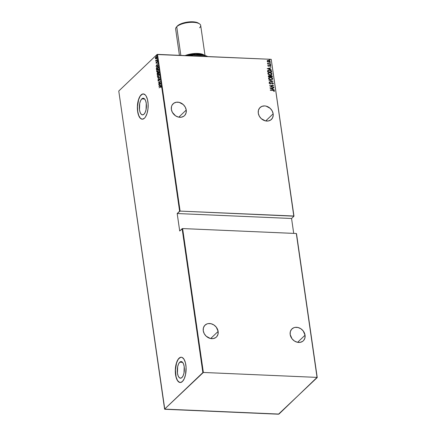 <?xml version="1.0" encoding="UTF-8"?>
<svg xmlns="http://www.w3.org/2000/svg" width="436" height="436" viewBox="0 0 436 436"><rect width="100%" height="100%" fill="white"/><g stroke="black" fill="none" stroke-linecap="round" stroke-linejoin="round"><path stroke-width="0.65" d="M141.776 98.896L144.643 99.021L141.776 98.896L143.155 98.247L144.49 98.858L145.58 100.645L146.262 103.332L146.055 109.703L145.193 112.412L143.984 114.232A8.328 3.543 92.5 0 1 142.518 114.881A8.328 3.543 92.5 0 1 139.34 108.133A8.328 3.543 92.5 0 1 141.776 98.896A8.328 3.543 92.5 0 1 143.237 98.247A8.328 3.543 92.5 0 1 146.42 104.994A8.328 3.543 92.5 0 1 143.984 114.232L142.605 114.881L141.269 114.27L140.174 112.483L139.493 109.796L139.705 103.425L140.561 100.716L141.776 98.896M179.719 362.212L182.586 362.338L179.719 362.212L181.098 361.564L182.433 362.174L183.529 363.962L184.205 366.649L183.997 373.02L183.136 375.728L181.926 377.549A8.328 3.543 92.5 0 1 180.46 378.197A8.328 3.543 92.5 0 1 177.283 371.45A8.328 3.543 92.5 0 1 179.719 362.212A8.328 3.543 92.5 0 1 181.185 361.564A8.328 3.543 92.5 0 1 184.363 368.311A8.328 3.543 92.5 0 1 181.926 377.549L180.548 378.197L179.212 377.587L178.117 375.799L177.441 373.112L177.648 366.741L178.509 364.033L179.719 362.212M181.316 357.237A12.655 5.385 -87.5 0 0 179.142 358.228L179.027 358.223A12.655 5.385 92.5 0 1 181.256 357.237A12.655 5.385 92.5 0 1 186.09 367.488A12.655 5.385 92.5 0 1 182.39 381.527L184.226 378.764L185.534 374.644L186.079 367.335L185.425 362.79L184.052 359.324L182.172 357.46L181.125 357.231L179.027 358.223L178.057 359.406L176.455 362.916L175.501 367.483L175.337 372.415L175.991 376.96L177.365 380.432L178.259 381.587L180.291 382.519L182.39 381.527A12.655 5.385 92.5 0 1 180.161 382.514A12.655 5.385 92.5 0 1 175.332 372.262A12.655 5.385 92.5 0 1 179.027 358.223L179.142 358.228A12.655 5.385 -87.5 0 0 175.441 372.202A12.655 5.385 -87.5 0 0 180.215 382.519M143.373 93.92A12.655 5.385 -87.5 0 0 141.199 94.912L141.084 94.906A12.655 5.385 92.5 0 1 143.313 93.92A12.655 5.385 92.5 0 1 148.142 104.171A12.655 5.385 92.5 0 1 144.441 118.211L145.417 117.028L147.019 113.518L147.973 108.951L148.136 104.019L147.482 99.473L146.109 96.007L145.215 94.852L143.182 93.914L141.084 94.906L140.114 96.089L138.512 99.599L137.558 104.166L137.394 109.098L138.049 113.643L139.422 117.115L140.316 118.27L142.349 119.202L144.441 118.211A12.655 5.385 92.5 0 1 142.218 119.197A12.655 5.385 92.5 0 1 137.384 108.946A12.655 5.385 92.5 0 1 141.084 94.906L141.199 94.912A12.655 5.385 -87.5 0 0 137.498 108.886A12.655 5.385 -87.5 0 0 142.272 119.202M273.154 113.818L265.693 120.936L273.154 113.818A8.224 6.802 -133.7 0 1 271.399 119.448A8.224 6.802 -133.7 0 1 263.617 120.243A8.224 6.802 -133.7 0 1 258.286 113.175A8.224 6.802 -133.7 0 1 260.041 107.545A8.224 6.802 -133.7 0 1 267.829 106.744A8.224 6.802 -133.7 0 1 273.154 113.818L272.173 110.897L270.206 108.368L266.102 106.133L264.63 105.921L261.867 106.373L259.692 107.91L258.434 110.297L258.286 113.175L259.267 116.096L261.235 118.625L265.339 120.859L268.244 120.985L270.756 119.971L272.511 117.971L273.225 115.289L273.154 113.818M305.053 335.191L297.597 342.309L305.053 335.191A8.224 6.802 -133.7 0 1 303.298 340.816A8.224 6.802 -133.7 0 1 295.515 341.617A8.224 6.802 -133.7 0 1 290.185 334.543A8.224 6.802 -133.7 0 1 291.946 328.918A8.224 6.802 -133.7 0 1 299.728 328.117A8.224 6.802 -133.7 0 1 305.053 335.191L303.194 330.929L300.845 328.749L298.001 327.501L295.101 327.376L293.766 327.747L291.591 329.284L290.332 331.671L290.185 334.543L292.044 338.805L294.398 340.985L297.243 342.233L300.142 342.358L302.66 341.344L303.652 340.451L304.906 338.063L305.053 335.191M218.131 331.42L210.67 338.538L218.131 331.42A8.224 6.802 -133.7 0 1 216.376 337.044A8.224 6.802 -133.7 0 1 208.588 337.846A8.224 6.802 -133.7 0 1 203.263 330.771A8.224 6.802 -133.7 0 1 205.018 325.147A8.224 6.802 -133.7 0 1 212.806 324.346A8.224 6.802 -133.7 0 1 218.131 331.42L216.272 327.158L213.918 324.978L211.079 323.73L208.174 323.605L206.844 323.975L204.669 325.512L203.41 327.899L203.263 330.771L204.244 333.698L206.212 336.221L210.316 338.461L213.215 338.587L215.733 337.573L216.725 336.679L217.984 334.292L218.131 331.42M186.232 110.046L178.771 117.164L186.232 110.046A8.224 6.802 -133.7 0 1 184.472 115.671A8.224 6.802 -133.7 0 1 176.689 116.472A8.224 6.802 -133.7 0 1 171.364 109.398A8.224 6.802 -133.7 0 1 173.119 103.773A8.224 6.802 -133.7 0 1 180.902 102.972A8.224 6.802 -133.7 0 1 186.232 110.046L185.245 107.125L183.284 104.596L179.174 102.356L176.275 102.231L173.757 103.245L172.007 105.245L171.512 106.526L171.364 109.398L172.345 112.325L175.572 115.84L178.417 117.088L181.316 117.213L183.834 116.199L184.826 115.306L186.085 112.919L186.232 110.046M271.214 59.318L293.793 216.022L180.106 211.089L157.521 54.38L271.214 59.318L157.025 54.516L179.61 211.22L177.19 213.531L179.708 231.004L182.128 228.698L202.86 372.589L164.601 409.104L118.766 91.026L157.025 54.516L118.766 91.026L164.786 409.268L278.479 414.2L317.234 377.554L296.502 233.663L317.048 377.391L203.361 372.458L182.624 228.568L296.311 233.5L182.624 228.568L179.708 231.004L177.19 213.531L180.106 211.089L293.984 216.185L271.214 59.318L293.984 216.185L291.564 218.49L293.984 216.185L271.214 59.318M269.65 59.874L269.933 59.623L269.383 59.487L269.541 59.857L269.949 59.678L269.584 59.454L269.285 59.65L269.65 59.874L269.949 59.678M270.097 63.007L270.385 62.762L269.835 62.626L269.993 62.991L270.402 62.811L270.037 62.588L269.737 62.784L270.097 63.007L270.402 62.811M270.38 64.942L270.663 64.692L270.118 64.561L270.271 64.926L270.68 64.746L270.32 64.523L270.015 64.719L270.68 64.746M267.214 68.648L271.366 69.869L270.004 69.253L269.857 68.234L271.061 67.727L267.214 68.648L271.366 69.869L270.004 69.253L269.857 68.234L271.061 67.727L267.214 68.648M270.14 75.008L271.884 74.442L271.699 73.221L269.759 72.501L267.993 73.074L268.189 74.3L269.971 74.997L271.797 74.534L272.042 73.842L269.759 72.501L268.086 72.97L267.835 73.679L270.14 75.008M270.832 79.821L272.576 79.254L272.391 78.033L270.451 77.308L268.69 77.881L268.881 79.107L270.663 79.81L272.489 79.341L272.734 78.654L270.451 77.308L268.778 77.782L268.532 78.491L270.832 79.821M269.105 83.276L269.791 82.584L269.208 83.178L270.222 83.794L272.26 82.845L273.007 83.347L272.413 83.843L272.647 84.055L273.416 83.369L272.407 82.649L270.178 83.587L269.644 83.309L270.069 82.786L269.791 82.584L269.257 83.325L270.533 83.777L272.369 82.856L273.007 83.347L272.413 83.843L273.045 83.908L273.416 83.369L273.214 83.805M270.102 88.671L274.255 89.892L272.887 89.276L272.745 88.257L273.944 87.75L270.091 88.622L274.255 89.892L272.887 89.276L272.745 88.257L273.944 87.75L270.102 88.671M273.007 90.465L273.955 90.65L273.792 91.304L274.119 91.446L274.5 90.879L274.059 90.405L270.309 90.138L273.007 90.465L274.086 90.846L273.792 91.304L274.119 91.446L274.5 90.879L273.012 90.252L270.342 90.345L273.007 90.465M273.841 87.015L270.691 86.878L273.606 85.396L269.601 85.222L272.789 85.57L269.868 87.053L273.868 87.227L270.691 86.878L273.606 85.396L269.601 85.222L272.789 85.57L269.868 87.053L273.841 87.015M273.018 81.319L268.859 80.05L272.244 81.26L269.165 82.191L273.012 81.265L268.859 80.05L272.244 81.26L269.165 82.191L273.018 81.319M272.386 76.927L272.129 75.913L271.426 75.521L268.331 75.951L268.38 76.752L272.386 76.927L272.293 76.278L271.045 75.466L270.091 75.902L269.203 75.591L268.314 76.295L268.38 76.752L272.386 76.927M271.584 71.368L271.323 70.736L269.78 70.071L268.238 70.201L267.6 70.872L267.688 71.945L271.693 72.12L271.584 71.368C271.203 70.43 270.494 69.994 269.453 70.043L267.655 70.692L267.688 71.945L271.693 72.12L271.584 71.368M267.818 65.771L268.767 66.272L270.058 65.607L270.5 65.945L270.244 66.299L270.778 66.267L270.81 65.82L270.211 65.427L268.609 66.059L268.167 65.313L267.818 65.771L268.652 66.272L269.982 65.602L270.533 66.457L270.854 65.956L269.933 65.389L268.609 66.059L268.167 65.313L267.818 65.771L268.167 65.313M270.549 64.168L267.486 63.247L268.02 63.852L267.622 64.043L270.549 64.168L268.522 63.83L267.541 63.155L268.02 63.852L267.622 64.043L270.549 64.168M267.295 60.691L267.154 61.165L267.868 61.945L269.922 61.896L270.156 61.171L269.394 60.479L268.015 60.326L267.159 60.947L267.541 61.748L268.816 62.174L269.998 61.83L270.184 61.296L268.543 60.293L267.235 60.74M155.685 58.904L156.715 57.645L156.633 56.811L156.137 56.664L155.352 58.304L155.63 58.887L156.186 58.707L156.726 57.121L155.914 56.827L155.483 57.519L155.363 58.419L155.685 58.904L156.186 58.707M155.968 60.877L157.085 59.808L156.143 60.642L155.696 60.364L155.805 61.274L157.085 59.808L156.186 60.62L155.696 60.364L156.197 60.887L155.679 60.615M157.151 62.441L157.385 61.71L157.004 61.563L156.404 62.958L156.148 62.37L156.099 63.215L156.589 62.969L157.015 61.787L157.292 62.468L157.396 61.781L156.944 61.612L156.404 62.958L156.148 62.37L156.028 63.024L156.442 63.16L156.976 61.814L157.151 62.441M158.154 67.215L157.701 66.506L156.753 67.231L156.344 68.365L156.464 69.684L158.263 67.962L157.718 66.506L157.102 66.817L156.344 68.365L156.464 69.684L158.263 67.962L158.154 67.215M158.955 72.774L158.759 71.815L158.241 71.847L157.145 73.308L157.156 74.491L158.955 72.774L158.862 72.125L158.241 71.847L157.429 72.861L157.156 74.491L158.955 72.774M159.587 77.167L157.63 77.788L159.238 77.472L157.941 79.93L159.581 77.112L157.63 77.788L159.238 77.472L157.941 79.93L159.587 77.167M160.41 82.862L158.993 84.213L160.175 81.243L158.377 82.96L159.827 81.815L158.639 84.791L160.443 83.074L158.993 84.213L160.175 81.243L158.377 82.96L159.827 81.815L158.639 84.791L160.41 82.862M161.009 86.677L160.301 86.715L159.085 87.876L160.661 86.677L160.889 87.462L161.004 86.628L160.682 86.41L159.085 87.876L160.312 86.944L160.824 86.84L160.889 87.462L161.026 86.388M158.873 86.41L160.824 85.739L160.165 85.729L160.017 84.709L160.513 83.598L158.873 86.41L160.824 85.739L160.165 85.729L160.017 84.709L160.513 83.598L158.873 86.41M158.252 80.05L158.034 80.965L158.47 81.2L159.369 79.156L159.734 79.281L159.641 80.268L159.827 78.894L159.189 79.139L158.464 80.971L158.252 80.05L158.034 80.965L158.541 81.14L159.369 79.156L159.745 79.336L159.641 80.268L159.93 79.167L159.342 78.943L158.502 80.938L158.252 80.05M158.491 76.605L159.227 75.166L158.966 73.88L157.974 74.262L157.352 75.733L157.641 76.829L158.491 76.605L159.249 74.452L158.726 73.804L158.121 74.104L157.358 76.278L157.87 76.91L158.491 76.605M157.799 71.793L158.573 70L158.05 68.997L157.14 69.64L156.66 70.921L156.944 72.022L157.799 71.793L158.557 69.64L158.028 68.997L157.429 69.297L156.666 71.466L157.178 72.098L157.799 71.793M155.99 66.386L157.941 65.716L157.282 65.705L157.134 64.686L157.63 63.574L155.979 66.337L157.941 65.716L157.282 65.705L157.134 64.686L157.63 63.574L155.99 66.386M157.102 60.926L157.145 60.462L156.922 60.855M156.824 58.991L156.862 58.528L156.644 58.92M156.371 55.852L156.415 55.388L156.192 55.786M293.711 233.385L291.564 218.49L177.19 213.531L291.564 218.49L293.711 233.385M267.617 60.822L267.415 61.28L268.576 60.5L269.317 60.691L269.824 61.28L268.685 62.065L267.421 61.329L267.699 60.74L268.576 60.5L269.824 61.28L269.617 61.759M278.975 414.069L317.048 377.391L203.361 372.458L164.601 409.104L278.975 414.069M142.234 94.181L140.229 96.094L138.626 99.604L137.487 106.64L137.738 111.469L138.768 115.556L140.43 118.27L141.417 118.979M180.177 357.498L178.171 359.411L176.569 362.921L175.43 369.957L176.106 376.966L177.479 380.432L179.36 382.296M160.906 86.421L160.53 86.726L161.238 86.688M160.312 86.944L160.824 86.84M161.053 86.851L160.541 86.949L161.053 86.851M160.693 86.677L161.037 86.78M159.118 86.328L159.282 86.056L159.118 86.328M160.394 85.739L160.802 85.598L160.394 85.739M160.181 85.729L159.216 86.056L159.849 84.993L160.181 85.729M159.968 85.794L159.216 86.056L160.197 85.805L159.216 86.056L159.849 84.993L159.968 85.794M158.606 82.982L160.067 81.576L158.606 82.971M159.222 84.224L160.437 83.063L159.222 84.224M159.369 79.156L159.745 79.336M159.974 79.347L159.598 79.167L159.974 79.347M158.502 80.938L158.224 80.813M158.453 80.824L158.731 80.949L158.453 80.824M159.451 79.096L160.159 79.172M159.93 79.167L159.342 78.943M159.734 78.84L159.418 79.15M158.257 80.911L158.421 81.26M157.881 77.94L159.565 77.21L157.881 77.94M157.985 76.9L157.587 76.284M158.154 74.316L158.726 74.093L159.265 74.643L158.677 76.404L157.81 76.583L157.538 75.711L158.154 74.316L159.069 74.638L158.464 76.398L157.543 76.087L158.121 74.104L158.84 73.826M157.581 76.196L158.023 76.91M158.895 73.815L158.203 74.273M158.633 74.142L158.214 74.256M158.889 74.087L159.271 74.512M158.693 76.409L158.181 76.643M159.293 74.649L158.382 74.322M158.464 76.398L157.979 76.632L158.633 76.458M158.083 73.357L157.538 74.115L157.271 73.82L157.429 72.861L158.077 72.779M157.848 72.768L157.429 72.861M158.344 72L158.666 71.727M158.862 72.125L158.241 71.847M158.731 71.706L158.339 72.011L158.955 72.752L158.072 73.379L158.273 72.06L158.742 72.741L158.072 73.379L158.955 72.763L158.072 73.379L158.012 72.719L158.273 72.06L158.699 72.431M157.87 72.736L157.505 73.057M158.535 72.044L158.868 72.169M157.461 73.068L157.887 73.553L157.309 74.109L157.461 73.068L158.094 73.422L157.69 73.079M157.887 73.553L157.309 74.109L157.887 73.553M158.927 72.441L158.502 72.071L158.927 72.441M157.532 73.014L157.865 73.412M157.292 72.087L156.895 71.471L157.325 72.098M157.521 69.449L158.034 69.28L158.573 69.836L157.985 71.597L157.118 71.776L156.84 70.899L157.461 69.504L158.372 69.825L157.767 71.586L156.851 71.281L157.429 69.297L158.148 69.013M158.203 69.008L157.51 69.46M157.461 69.504L158.175 69.275L158.579 69.706M157.995 71.597L157.489 71.831M158.6 69.836L157.69 69.515M157.767 71.586L157.287 71.826L157.936 71.651M157.827 66.795L158.219 67.662L156.617 69.297L158.263 67.956L156.617 69.297L156.938 67.237L157.859 66.997L158.257 67.94L156.617 69.297L156.344 68.365L157.129 67.024L158.088 67.002L158.175 67.313M157.129 67.024L157.821 66.523M157.93 66.517L157.096 67.084M158.088 67.002L157.358 67.035L158.088 67.002L158.235 67.662M156.235 66.305L156.393 66.032L156.235 66.305M157.51 65.716L157.919 65.574L157.51 65.716M157.298 65.705L156.333 66.032L156.965 64.969L157.298 65.705M157.08 65.771L156.333 66.032L157.309 65.782L156.333 66.032L156.965 64.969L157.08 65.771M156.976 61.901L156.944 61.612L157.625 61.792M157.396 61.781L156.944 61.612M156.028 63.024L156.442 63.16M156.671 63.171L156.355 63.247M157.298 61.531L157.02 61.814M157.042 60.506L157.151 60.866L157.271 60.517M156.186 60.62L155.848 60.495M156.415 60.626L157.118 60.01L156.006 60.669M156.153 58.495L155.363 58.419L155.946 57.034L156.742 57.279L156.361 58.506L155.527 58.266L155.946 57.034L156.562 57.274L156.459 58.032L156.153 58.495L155.527 58.266M156.017 56.974L156.448 56.647M156.568 56.631L155.914 56.827M156.366 56.675L155.908 57.121M156.791 57.285L156.175 57.045L156.791 57.285M155.756 58.277L156.382 58.506L155.756 58.277M156.311 55.432L156.42 55.797L156.54 55.443M157.173 66.981L157.859 66.997M155.946 57.034L156.562 57.274M274.162 91.44L274.369 90.873L273.748 90.437L270.325 90.241L273.012 90.252L274.5 90.879L274.015 91.544M274.119 91.446L274.5 90.879M270.14 88.682L273.944 87.75L270.14 88.682M272.642 88.355L272.789 89.375L274.13 89.854L272.789 89.375L272.642 88.355M272.358 89.249L270.767 88.781L272.347 88.344L272.358 89.249L270.767 88.781L272.358 89.249M269.868 87.053L272.789 85.57L269.868 87.053M269.617 85.325L273.606 85.396L269.617 85.325M270.587 86.977L273.737 87.113L270.587 86.977M273.17 83.854L273.416 83.369L272.233 82.633L270.178 83.587L269.622 83.222L270.069 82.786L269.791 82.584L269.208 83.178M273.007 83.347L272.413 83.843M272.309 83.941L272.903 83.445M269.791 82.584L269.922 82.856L269.143 83.047M269.622 83.222L270.069 82.786M273.061 83.935L273.252 83.287L272.304 82.747L270.336 83.658L269.519 83.32L270.075 83.685L272.233 82.633L273.416 83.369M271.459 82.862L271.176 83.036M269.519 83.32L269.704 82.993M272.773 83.717L272.407 83.908M269.143 82.033L272.244 81.26L269.143 82.033M268.876 80.18L272.865 81.352L268.876 80.18M268.729 77.831L270.451 77.308L272.734 78.654L272.435 79.39M272.614 79.079L272.287 78.131L271.187 77.537L269.688 77.439L268.587 77.979M269.688 77.439L269.372 77.504M269.126 77.94L268.838 78.594L269.175 77.891L270.478 77.521L272.326 78.644L272.119 79.227L270.696 79.712L271.922 79.401L270.696 79.712L269.453 79.363L268.849 78.665L269.17 77.908M272.119 79.227L271.067 79.614L269.71 79.347L268.941 78.496L270.8 79.614L268.941 78.496L269.274 77.804L270.342 77.515L271.574 77.782L272.315 78.573L272.064 79.276M268.385 75.853L269.099 75.69L268.445 75.815L268.314 76.295M269.988 76L269.203 75.591L269.988 76L271.045 75.466L272.293 76.278L272.266 76.921L271.699 75.76L270.146 75.777M270.974 75.771L270.315 76.158L270.353 76.736L270.418 76.06L271.078 75.673L271.901 76.393L271.841 76.796L270.353 76.736L270.407 75.973M268.62 76.371L269.241 75.804L270.048 76.616L268.658 76.66L268.821 75.946M268.723 76.273L269.508 75.848L270.048 76.616L268.658 76.66L269.944 76.714L268.761 76.562L268.745 76L269.241 75.804M270.418 76.06L271.519 75.793L271.944 76.698L270.353 76.736L271.841 76.796L270.456 76.638L270.543 75.837L270.315 76.158M268.036 73.025L269.759 72.501L272.042 73.842L271.742 74.583M271.922 74.267L271.595 73.319L270.494 72.73L268.996 72.627L267.895 73.172M268.996 72.627L268.68 72.698M268.434 73.128L268.145 73.788L268.483 73.079L269.786 72.708L271.633 73.837L271.426 74.414L270.004 74.899L271.23 74.594L270.14 74.905L268.761 74.556L268.156 73.853L268.478 73.095M271.426 74.414L270.375 74.801L269.012 74.534L268.249 73.689L270.107 74.801L268.249 73.689L268.581 72.997L269.519 72.708L270.881 72.976L271.601 73.695L271.372 74.463M267.551 70.79L269.35 70.141C270.391 70.092 271.099 70.528 271.481 71.466L271.225 70.834L270.282 70.294L267.775 70.507M267.966 71.853L268.107 70.681L267.966 71.853L271.148 71.989L267.966 71.853M271.252 71.891L268.069 71.755L267.944 70.932L269.486 70.256L271.007 70.904L271.148 71.989L268.069 71.755L268.047 70.834L269.486 70.256L270.298 70.403L271.007 70.904L271.252 71.891M267.257 68.659L271.061 67.727L267.257 68.659M269.753 68.332L269.9 69.351L271.247 69.831L269.9 69.351L269.753 68.332M269.475 69.226L267.878 68.757L269.464 68.321L269.475 69.226L267.878 68.757L269.475 69.226M267.715 65.869L268.309 65.558L267.824 65.591M268.178 65.792L268.44 65.471M268.968 65.934L268.075 65.891L268.761 66.109L269.492 65.454L268.865 66.01M269.492 65.454L270.854 65.956L270.429 66.555M270.533 66.457L270.854 65.956M270.5 65.945L270.244 66.299M270.14 66.397L270.396 66.043L270.14 66.397M269.094 66.207L269.71 65.651M270.565 66.474L270.38 65.623L269.192 65.689M270.32 64.523L270.576 64.844L270.276 65.04M270.554 64.942L270.015 64.659M267.606 63.939L268.02 63.852L267.606 63.939M267.481 63.269L268.423 63.928L270.516 63.961L268.32 63.907L267.481 63.269M270.037 62.588L270.298 62.909L269.998 63.106M270.276 63.007L269.737 62.724M267.541 60.495L268.543 60.293L270.184 61.296L269.944 61.879M269.9 61.923L270.004 61.149L269.295 60.577L267.268 60.708M269.644 61.721L268.685 62.065L269.721 61.378M269.824 61.28L269.486 61.836L268.789 61.967L267.513 61.182L268.685 62.065L267.562 60.871M269.584 59.454L269.846 59.776L269.546 59.972M269.824 59.874L269.285 59.585M272.347 88.344L272.462 89.151L270.865 88.682L272.347 88.344M269.464 68.321L269.579 69.128L267.982 68.659L269.464 68.321M267.513 61.182L267.6 60.838M317.048 377.391L296.311 233.5L317.048 377.391M202.86 372.589L182.128 228.698L182.624 228.568L203.361 372.458L202.86 372.589M179.61 211.22L157.025 54.516L157.521 54.38L180.106 211.089L179.61 211.22M192.281 55.89L192.216 55.427L192.952 55.11L205.53 55.655L206.364 56.037L206.43 56.506L206.364 56.037A17.08 6.262 -8.2 0 1 207.618 56.555A17.08 6.262 171.8 0 0 206.364 56.037L207.694 56.56A16.699 6.12 171.8 0 0 205.53 55.655L192.952 55.11A16.699 6.12 171.8 0 0 189.159 55.754L192.216 55.427A17.08 6.262 171.8 0 0 190.031 55.792A17.08 6.262 -8.2 0 1 192.216 55.427L192.281 55.89M205.04 55.634L200.685 25.446A12.655 4.638 171.8 0 0 190.472 22.361A12.655 4.638 171.8 0 0 176.727 26.754L180.853 55.394L176.727 26.754L177.507 25.86A11.641 4.267 171.8 0 0 177.201 26.182L176.395 27.097A12.655 4.638 -8.2 0 1 176.727 26.754A12.655 4.638 171.8 0 0 175.643 29.054L179.43 55.334M185.714 55.606L196.086 53.672L203.988 55.59L201.318 54.233L195.317 53.693L190.674 54.222L185.714 55.606M202.293 55.514L195.748 54.505L188.003 55.704A11.385 4.175 171.8 0 1 202.293 55.514M205.013 56.042L203.28 54.555L197.791 53.448L190.57 54.004L185.06 55.579A12.655 4.638 -8.2 0 1 204.746 55.623M198.816 23.446L194.723 21.98L188.374 21.969L181.91 23.43L178.635 24.988L177.185 26.198M200.985 55.503L196.658 55.268A13.919 5.101 171.8 0 1 200.489 55.437M199.416 23.784L198.38 23.13A11.641 4.267 171.8 0 0 187.829 22.04A11.641 4.267 171.8 0 0 177.507 25.86L176.727 26.754A12.655 4.638 -8.2 0 1 187.943 22.596A12.655 4.638 -8.2 0 1 199.416 23.784A12.655 4.638 -8.2 0 1 199.601 27.746"/></g></svg>

